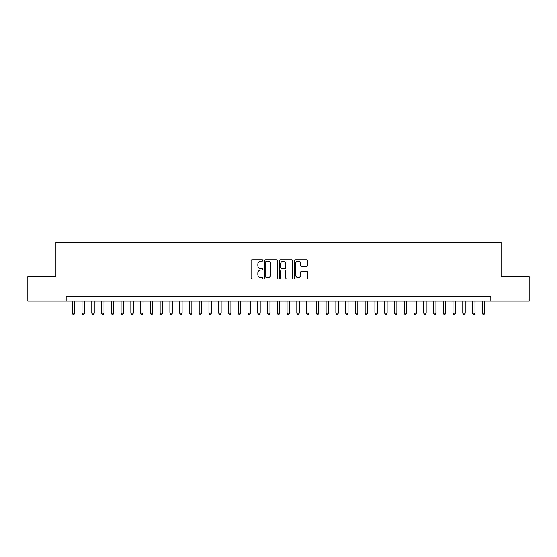 <?xml version="1.0" encoding="UTF-8"?>
<svg xmlns="http://www.w3.org/2000/svg" width="557" height="557" viewBox="0 0 557 557"><rect width="100%" height="100%" fill="white"/><g stroke="black" fill="none" stroke-linecap="round" stroke-linejoin="round"><path stroke-width="0.84" d="M262.883 260.46A0.668 0.668 0 0 0 262.208 259.792L252.029 259.792A0.961 0.961 0 0 0 251.068 260.746L251.068 277.999A0.961 0.961 0 0 0 252.029 278.953L262.208 278.953A0.668 0.668 0 0 0 262.883 278.284A0.668 0.668 0 0 0 262.208 277.616L260.892 277.616A3.064 3.064 0 0 1 257.828 274.545L257.828 273.111A3.064 3.064 0 0 1 260.892 270.041L262.208 270.041A0.668 0.668 0 0 0 262.883 269.372A0.668 0.668 0 0 0 262.208 268.704L260.892 268.704A3.064 3.064 0 0 1 257.828 265.633L257.828 264.199A3.064 3.064 0 0 1 260.892 261.129L262.208 261.129A0.668 0.668 0 0 0 262.883 260.46M306.503 266.545A0.961 0.961 0 0 0 307.464 265.585L307.464 260.746A0.961 0.961 0 0 0 306.503 259.792L295.196 259.792A0.961 0.961 0 0 0 294.242 260.746L294.242 277.999A0.961 0.961 0 0 0 295.196 278.953L306.503 278.953A0.961 0.961 0 0 0 307.464 277.999L307.464 272.15A0.961 0.961 0 0 0 306.503 271.189L301.664 271.189A0.961 0.961 0 0 0 300.71 272.15L300.71 275.047A2.562 2.562 0 0 1 298.141 277.616A2.562 2.562 0 0 1 295.579 275.047L295.579 263.698A2.562 2.562 0 0 1 298.141 261.129A2.562 2.562 0 0 1 300.71 263.698L300.71 265.585A0.961 0.961 0 0 0 301.664 266.545L306.503 266.545M66.165 301.1L27.85 301.1L27.85 276.697L55.916 276.697L55.916 242.525L501.084 242.525L501.084 276.697L529.15 276.697L529.15 301.1L490.835 301.1L490.835 296.22L66.165 296.22L66.165 301.1L490.835 301.1M277.665 260.746A0.961 0.961 0 0 0 276.704 259.792L265.397 259.792A0.961 0.961 0 0 0 264.436 260.746L264.436 277.999A0.961 0.961 0 0 0 265.397 278.953L276.704 278.953A0.961 0.961 0 0 0 277.665 277.999L277.665 260.746M280.296 259.792L291.603 259.792A0.961 0.961 0 0 1 292.564 260.746L292.564 277.999A0.961 0.961 0 0 1 291.603 278.953L286.764 278.953A0.961 0.961 0 0 1 285.804 277.999L285.804 271.001A0.961 0.961 0 0 0 284.85 270.041L281.64 270.041A0.961 0.961 0 0 0 280.679 271.001L280.679 278.284A0.668 0.668 0 0 1 280.011 278.953A0.668 0.668 0 0 1 279.336 278.284L279.336 260.746A0.961 0.961 0 0 1 280.296 259.792M266.448 261.129A0.668 0.668 0 0 0 265.78 261.804L265.78 276.94A0.668 0.668 0 0 0 266.448 277.616L267.84 277.616A3.064 3.064 0 0 0 270.904 274.545L270.904 264.199A3.064 3.064 0 0 0 267.84 261.129L266.448 261.129M285.804 263.74A2.562 2.562 0 0 0 283.241 261.177A2.562 2.562 0 0 0 280.679 263.74L280.679 267.743A0.961 0.961 0 0 0 281.64 268.704L284.85 268.704A0.961 0.961 0 0 0 285.804 267.743L285.804 263.74M72.271 301.1L72.271 313.208L74.708 313.208L74.708 301.1M74.708 313.208L73.977 314.475L73.002 314.475L72.271 313.208M82.032 301.1L82.032 313.208L84.469 313.208L84.469 301.1M84.469 313.208L83.738 314.475L82.763 314.475L82.032 313.208M91.794 301.1L91.794 313.208L94.237 313.208L94.237 301.1M94.237 313.208L93.499 314.475L92.525 314.475L91.794 313.208M101.555 301.1L101.555 313.208L103.999 313.208L103.999 301.1M103.999 313.208L103.268 314.475L102.286 314.475L101.555 313.208M111.316 301.1L111.316 313.208L113.76 313.208L113.76 301.1M113.76 313.208L113.029 314.475L112.048 314.475L111.316 313.208M121.078 301.1L121.078 313.208L123.522 313.208L123.522 301.1M123.522 313.208L122.791 314.475L121.816 314.475L121.078 313.208M130.846 301.1L130.846 313.208L133.283 313.208L133.283 301.1M133.283 313.208L132.552 314.475L131.577 314.475L130.846 313.208M140.608 301.1L140.608 313.208L143.045 313.208L143.045 301.1M143.045 313.208L142.314 314.475L141.339 314.475L140.608 313.208M150.369 301.1L150.369 313.208L152.806 313.208L152.806 301.1M152.806 313.208L152.075 314.475L151.1 314.475L150.369 313.208M160.131 301.1L160.131 313.208L162.574 313.208L162.574 301.1M162.574 313.208L161.836 314.475L160.862 314.475L160.131 313.208M169.892 301.1L169.892 313.208L172.336 313.208L172.336 301.1M172.336 313.208L171.605 314.475L170.623 314.475L169.892 313.208M179.653 301.1L179.653 313.208L182.097 313.208L182.097 301.1M182.097 313.208L181.366 314.475L180.384 314.475L179.653 313.208M189.415 301.1L189.415 313.208L191.859 313.208L191.859 301.1M191.859 313.208L191.128 314.475L190.153 314.475L189.415 313.208M199.183 301.1L199.183 313.208L201.62 313.208L201.62 301.1M201.62 313.208L200.889 314.475L199.914 314.475L199.183 313.208M208.945 301.1L208.945 313.208L211.382 313.208L211.382 301.1M211.382 313.208L210.65 314.475L209.676 314.475L208.945 313.208M218.706 301.1L218.706 313.208L221.143 313.208L221.143 301.1M221.143 313.208L220.412 314.475L219.437 314.475L218.706 313.208M228.467 301.1L228.467 313.208L230.911 313.208L230.911 301.1M230.911 313.208L230.173 314.475L229.199 314.475L228.467 313.208M238.229 301.1L238.229 313.208L240.673 313.208L240.673 301.1M240.673 313.208L239.942 314.475L238.96 314.475L238.229 313.208M247.99 301.1L247.99 313.208L250.434 313.208L250.434 301.1M250.434 313.208L249.703 314.475L248.721 314.475L247.99 313.208M257.752 301.1L257.752 313.208L260.196 313.208L260.196 301.1M260.196 313.208L259.465 314.475L258.49 314.475L257.752 313.208M267.52 301.1L267.52 313.208L269.957 313.208L269.957 301.1M269.957 313.208L269.226 314.475L268.251 314.475L267.52 313.208M277.282 301.1L277.282 313.208L279.718 313.208L279.718 301.1M279.718 313.208L278.987 314.475L278.013 314.475L277.282 313.208M287.043 301.1L287.043 313.208L289.48 313.208L289.48 301.1M289.48 313.208L288.749 314.475L287.774 314.475L287.043 313.208M296.804 301.1L296.804 313.208L299.248 313.208L299.248 301.1M299.248 313.208L298.51 314.475L297.535 314.475L296.804 313.208M306.566 301.1L306.566 313.208L309.01 313.208L309.01 301.1M309.01 313.208L308.279 314.475L307.297 314.475L306.566 313.208M316.327 301.1L316.327 313.208L318.771 313.208L318.771 301.1M318.771 313.208L318.04 314.475L317.058 314.475L316.327 313.208M326.089 301.1L326.089 313.208L328.533 313.208L328.533 301.1M328.533 313.208L327.801 314.475L326.827 314.475L326.089 313.208M335.857 301.1L335.857 313.208L338.294 313.208L338.294 301.1M338.294 313.208L337.563 314.475L336.588 314.475L335.857 313.208M345.618 301.1L345.618 313.208L348.055 313.208L348.055 301.1M348.055 313.208L347.324 314.475L346.35 314.475L345.618 313.208M355.38 301.1L355.38 313.208L357.817 313.208L357.817 301.1M357.817 313.208L357.086 314.475L356.111 314.475L355.38 313.208M365.141 301.1L365.141 313.208L367.585 313.208L367.585 301.1M367.585 313.208L366.847 314.475L365.872 314.475L365.141 313.208M374.903 301.1L374.903 313.208L377.347 313.208L377.347 301.1M377.347 313.208L376.616 314.475L375.634 314.475L374.903 313.208M384.664 301.1L384.664 313.208L387.108 313.208L387.108 301.1M387.108 313.208L386.377 314.475L385.395 314.475L384.664 313.208M394.426 301.1L394.426 313.208L396.869 313.208L396.869 301.1M396.869 313.208L396.138 314.475L395.164 314.475L394.426 313.208M404.194 301.1L404.194 313.208L406.631 313.208L406.631 301.1M406.631 313.208L405.9 314.475L404.925 314.475L404.194 313.208M413.955 301.1L413.955 313.208L416.392 313.208L416.392 301.1M416.392 313.208L415.661 314.475L414.687 314.475L413.955 313.208M423.717 301.1L423.717 313.208L426.154 313.208L426.154 301.1M426.154 313.208L425.423 314.475L424.448 314.475L423.717 313.208M433.478 301.1L433.478 313.208L435.922 313.208L435.922 301.1M435.922 313.208L435.184 314.475L434.209 314.475L433.478 313.208M443.24 301.1L443.24 313.208L445.684 313.208L445.684 301.1M445.684 313.208L444.952 314.475L443.971 314.475L443.24 313.208M453.001 301.1L453.001 313.208L455.445 313.208L455.445 301.1M455.445 313.208L454.714 314.475L453.732 314.475L453.001 313.208M462.763 301.1L462.763 313.208L465.206 313.208L465.206 301.1M465.206 313.208L464.475 314.475L463.501 314.475L462.763 313.208M472.531 301.1L472.531 313.208L474.968 313.208L474.968 301.1M474.968 313.208L474.237 314.475L473.262 314.475L472.531 313.208M482.292 301.1L482.292 313.208L484.729 313.208L484.729 301.1M484.729 313.208L483.998 314.475L483.023 314.475L482.292 313.208"/></g></svg>

